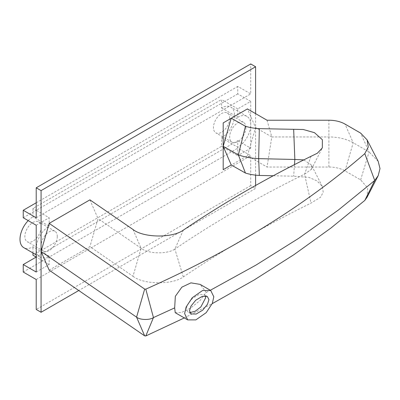 <?xml version="1.0" encoding="UTF-8"?>
<svg xmlns="http://www.w3.org/2000/svg" width="400" height="400" viewBox="0 0 400 400"><rect width="100%" height="100%" fill="white"/><g stroke="black" fill="none" stroke-linecap="round" stroke-linejoin="round"><path stroke-width="0.3" stroke-dasharray="2 1.5" d="M205.31 295.915L204.035 294.585L199.025 294.475L192.48 298.38L187.685 304.3L186.245 308.94L187.91 312.07L189.875 312.61M175.225 312.69L181.675 312.435L190.77 307.96L200.025 300.575L206.215 292.395L200.13 284.385M229.67 118.23A11.46 6.615 -60 0 1 224.665 129.765A11.46 6.615 -60 0 1 215.835 132.835A11.46 6.615 -60 0 1 213.46 127.59A11.46 6.615 -60 0 1 218.465 116.055A11.46 6.615 -60 0 1 227.295 112.985A11.46 6.615 -60 0 1 229.67 118.23M245.88 127.59A11.46 6.615 -60 0 1 240.875 139.125A11.46 6.615 -60 0 1 232.045 142.195A11.46 6.615 -60 0 1 229.67 136.945A11.46 6.615 -60 0 1 234.67 125.41A11.46 6.615 -60 0 1 243.505 122.34A11.46 6.615 -60 0 1 245.88 127.59M41.07 227.115A11.46 6.615 -60 0 1 36.07 238.65A11.46 6.615 -60 0 1 27.235 241.72A11.46 6.615 -60 0 1 24.865 236.475A11.46 6.615 -60 0 1 29.865 224.94A11.46 6.615 -60 0 1 38.7 221.87A11.46 6.615 -60 0 1 41.07 227.115M57.28 236.475A11.46 6.615 -60 0 1 52.28 248.01A11.46 6.615 -60 0 1 43.445 251.08A11.46 6.615 -60 0 1 41.07 245.83A11.46 6.615 -60 0 1 46.075 234.3A11.46 6.615 -60 0 1 54.905 231.225A11.46 6.615 -60 0 1 57.28 236.475M36.21 272.035L49.175 264.55L49.175 256.125A18.34 10.59 -60 0 1 40.005 257.035A18.34 10.59 -60 0 1 36.21 248.64A18.34 10.59 -60 0 1 49.175 226.18L32.965 216.82L32.965 208.4L221.565 99.515L221.565 107.935A18.34 10.59 -60 0 1 230.735 107.03A18.34 10.59 -60 0 1 233.545 121.725A18.34 10.59 -60 0 1 221.565 137.885L221.565 146.305L32.965 255.19M49.175 256.125L32.965 246.77A18.34 10.59 -60 0 1 23.8 247.675M206.215 292.395L210.33 290.275M184.305 317.93L212.2 303.665M28.2 220.62A18.34 10.59 -60 0 1 32.965 216.82M32.965 252.97L32.965 246.77M23.24 217.755L36.21 210.27L32.965 208.4M49.175 226.18L49.175 217.755L36.21 210.27L224.805 101.385L221.565 99.515M221.565 146.305L224.805 148.175L237.775 140.69L237.775 148.175L250.74 155.665L250.74 185.61L255.605 188.42L183.325 230.15M49.175 264.55L36.21 257.06L224.805 148.175L237.775 155.665L237.775 147.24L221.565 137.885M255.605 113.64L255.605 175.145M255.605 185.48L255.605 188.42M221.565 107.935L237.775 117.295L237.775 108.87L250.74 101.385L250.74 148.175L237.775 140.69M250.74 101.385L237.775 93.9L237.775 86.41L250.74 93.9L250.74 63.95M36.21 279.52L250.74 155.665M250.74 185.61L36.21 309.47M367.09 197.19L367.67 187.93L360.645 179.9L345.025 170.88A22.815 13.17 0 0 0 328.89 167.025L267.02 167.025L247.42 155.71L231.29 165.02M133 229.495L141.105 248.21L133 276.285L89.915 246.645L49.175 270.165M133 276.285C143.41 284.635 172.235 285.015 183.31 276.95C222.5 250.34 265.065 225.73 311.01 203.11L320.555 197.255L323.2 192.215L322.325 186.43L316.96 180.865L308.84 177.37L293.67 176.205L273.255 175.755M183.02 230.325L78.76 290.52M36.21 217.755L250.74 93.9M247.42 155.71L255.605 127.59L247.42 108.915M89.915 199.85L98.02 218.57L89.915 246.645M36.21 202.785L237.775 86.41M237.775 108.87L224.805 101.385L237.775 93.9M23.24 272.035L237.775 148.175M237.775 117.295A18.34 10.59 -60 0 1 246.945 116.385A18.34 10.59 -60 0 1 250.74 124.78A18.34 10.59 -60 0 1 237.775 147.24M250.74 148.175L237.775 155.665M36.21 225.245L49.175 217.755M267.02 120.23L271.815 136.945L255.605 127.59M378.195 161.38L369.07 151.92L353.205 142.76A34.385 19.85 0 0 0 328.89 136.945L271.815 136.945L267.02 167.025M360.645 179.9L369.07 151.92L360.645 133.11M223.185 122.91L231.19 118.285M183.31 230.16L174.875 249.065C167.285 254.45 147.85 253.96 141.105 248.21L98.02 218.57M311.01 156.315L304.55 174.195C257.84 197.14 214.615 222.095 174.875 249.065L183.31 276.95M322.325 186.43L311.33 164.91L311.335 169.415L304.55 174.195L311.01 203.11M311.33 164.91L303.745 159.915M294.485 164.6L293.67 176.205M328.89 167.025L328.89 120.23M345.025 170.88L353.205 142.76L345.025 124.09M207.28 296.455L204.035 294.585M232.045 142.195L215.835 132.835M43.445 251.08L27.235 241.72M40.005 257.035L36.21 254.84M246.945 116.385L230.735 107.03M54.905 231.225L38.7 221.87M243.505 122.34L227.295 112.985M311.335 169.415L322.33 147.905M191.15 313.94L187.91 312.07"/><path stroke-width="0.6" d="M208.94 299.585L207.28 296.455L202.27 296.345L195.725 300.25L190.925 306.17L189.49 310.815L191.15 313.94L196.16 314.05L202.705 310.15L207.505 304.23L208.94 299.585M189.875 312.61L195.21 311.23L200.85 306.94L205.7 297.71L205.31 295.915M210.73 290.505L200.13 284.385L190.94 282.86L181.865 287.155L175.335 296.3L174.675 307.875L175.225 312.69L187.7 319.89L195.85 319.89L206.21 312.655L212.35 303.31L213.8 296.775L210.73 290.505L202.575 290.51L192.215 297.74L186.075 307.09L184.625 313.62L187.7 319.89M36.21 254.84L23.8 247.675A18.34 10.59 -60 0 1 20 239.28A18.34 10.59 -60 0 1 28.2 220.62M144.675 335.87L145.8 335.945L153.455 317.58L174.675 307.875M144.59 335.68L136.57 317.155C139.945 320.03 149.66 320.275 153.455 317.58L145.8 289.155C231.72 250.91 304.72 205.735 364.805 153.625L368.255 147.045L367.11 139.895L360.645 133.11L345.025 124.09A22.815 13.17 0 0 0 328.89 120.23L267.02 120.23L247.42 108.915L223.185 122.91L223.185 146.305L231.22 164.98L223.185 169.7L231.22 164.98M210.33 290.275L255.92 265.13L298.68 238.33L338.35 210.05L374.725 180.475L364.805 153.625M212.2 303.665L254.375 279.86L294.005 254.62L330.875 228.09L364.805 200.42L374.725 180.475L378.205 175.64L380 168.57L378.195 161.38L367.11 139.895M145.775 335.98L184.305 317.93M144.66 335.865L49.175 270.165L41.07 251.445L41.07 190.615L36.21 187.81L36.21 217.755L23.24 210.27L23.24 217.755L36.21 225.245L36.21 272.035L23.24 264.55L23.24 272.035L36.21 279.52L36.21 309.47L41.07 312.275L41.07 251.445L136.57 317.155L144.675 289.08L49.175 223.37L89.915 199.85L133 229.495C143.41 237.845 172.235 238.225 183.31 230.16C222.5 203.55 265.065 178.935 311.01 156.315L317.315 153.245L322.33 147.905L322.36 139.715L314.49 132.68L303.26 129.5L259.32 128.65C254.315 128.38 249.695 127.585 245.45 126.26L231.29 118.23M144.675 289.08L145.8 289.155M23.24 264.55L36.21 257.06L32.965 255.19L32.965 252.97M36.21 187.81L250.74 63.95L255.605 66.76L255.605 113.64M255.605 175.145L255.605 185.48M273.255 175.755L259.32 175.445C254.315 175.175 249.695 174.375 245.45 173.05L231.29 165.02M364.805 200.42L367.09 197.19L378.205 175.64M144.695 335.895L144.46 335.355L144.695 335.895M183.325 230.15L183.02 230.325M78.76 290.52L41.07 312.275M41.07 190.615L255.605 66.76M41.07 251.445L49.175 223.37M23.24 210.27L36.21 202.785M231.19 118.285L223.185 146.305L223.185 169.7M303.745 159.915L294.845 159.46L294.485 164.6M293.67 129.415L294.845 159.46L258.67 158.655L259.32 175.445M259.32 128.65L258.67 158.655C251.405 158.315 244.645 157.07 238.38 154.92L245.45 173.05M245.45 126.26L238.38 154.92L223.185 146.305"/></g></svg>
